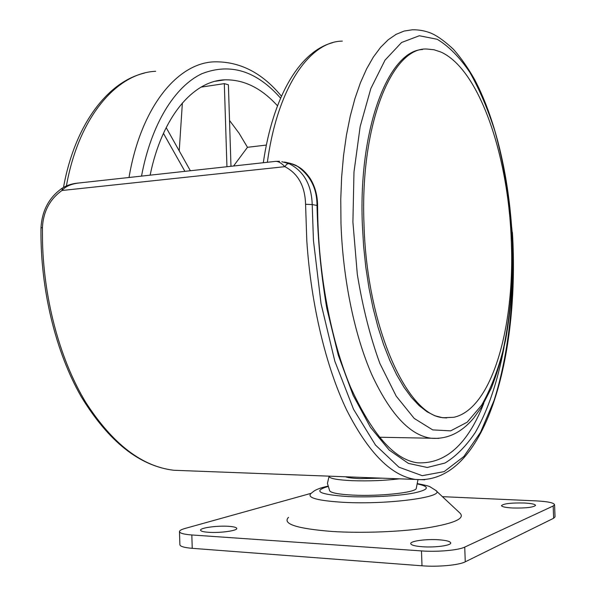 <?xml version="1.0" encoding="UTF-8"?>
<svg xmlns="http://www.w3.org/2000/svg" width="596" height="596" viewBox="0 0 596 596"><rect width="100%" height="100%" fill="white"/><g stroke="black" fill="none" stroke-linecap="round" stroke-linejoin="round"><path stroke-width="0.89" d="M417.967 479.728L416.194 488.675C414.466 492.743 378.736 496.468 352.787 495.097C339.243 494.382 331.562 493.004 329.73 490.948L327.428 483.43L329.096 476.189M382.163 478.171L359.656 478.618C352.519 478.312 347.826 477.709 345.583 476.785M399.462 478.834C384.614 480.6 368.894 481.218 352.296 480.681C336.651 479.929 328.925 478.424 329.111 476.159M311.097 493.332L184.924 528.488C181.4 529.494 179.59 530.514 179.485 531.55C179.664 533.204 183.777 534.344 191.83 534.97L421.484 550.92C437.449 552.12 458.473 550.235 464.738 547.098L553.177 505.989L554.563 504.678L555.025 516.859L553.639 518.259L465.26 561.819C459.009 565.142 437.978 567.101 421.998 565.798L192.24 548.327C184.186 547.642 180.066 546.428 179.88 544.669L179.485 531.662M436.153 490.806L459.881 513.022C465.461 518.364 454.621 523.31 427.354 527.855C400.691 531.878 361.765 533.368 332.188 531.476C296.681 528.63 282.117 523.914 288.509 517.343M554.563 504.678C553.803 502.763 547.657 501.497 536.109 500.886L442.403 496.662M228.67 526.32C233.893 526.693 236.597 527.408 236.768 528.481C237.342 530.76 219.7 533.167 208.436 532.288C203.31 531.9 200.688 531.185 200.554 530.142C200.152 527.818 217.54 525.493 228.67 526.32M438.701 539.775C426.289 538.881 410.346 541.019 410.733 543.582C411.054 545.109 414.965 546.167 422.467 546.755C435.035 547.709 451.261 545.496 450.725 542.963C450.315 541.399 446.307 540.334 438.701 539.775M512.62 507.986C505.557 507.576 501.839 506.786 501.474 505.632C503.642 503.613 511.219 502.741 524.212 503.002C531.349 503.397 535.133 504.186 535.581 505.371C533.442 507.39 525.791 508.269 512.62 507.986M379.92 437.881L380.956 437.255M424.762 479.78L415.509 479.437C391.408 475.995 368.484 452.893 346.723 410.145C326.161 367.263 311.06 305.271 306.806 240.791L305.569 204.301C305.048 186.116 298.149 173.578 284.858 166.671L286.721 164.213L288.844 163.542L281.848 161.725M78.218 183.069L274.957 161.449C277.766 160.957 281.066 162.701 284.858 166.671L61.947 190.504L62.446 188.023C67.199 185.177 72.459 183.523 78.218 183.069C70.782 184.089 65.359 186.57 61.947 190.504C49.796 199.243 43.285 211.587 42.42 227.545L42.532 243.071C44.268 302.388 60.785 361.243 85.891 402.576C112.666 443.983 141.982 466.541 173.846 470.266L185.363 470.706M380.375 437.889L380.196 437.24M511.748 228.41L511.986 232.321M284.381 162.03C290.997 163.349 295.281 164.734 297.225 166.18C310.374 175.425 316.968 188.44 316.99 205.218C317.81 240.292 321.08 274.659 326.802 308.326L338.252 355.052L353.115 395.267L370.429 427.257L389.173 450.062L408.394 463.383L427.235 467.48L445.011 463.025C456.171 456.208 466.296 445.964 475.399 432.294C488.213 409.81 497.839 380.665 504.03 347.394M511.644 226.89L512.195 232.351C515.227 293.172 509.193 353.026 494.047 400.497L480.6 432.204L463.844 456.521L444.176 471.615L422.221 475.683L398.91 467.167L375.502 445.063L353.57 409.34L334.848 361.258L321.02 303.573L313.436 240.382L312.215 204.555C311.544 184.715 303.759 171.045 288.844 163.542M483.773 403.395C467.659 444.34 445.614 464.142 417.654 462.816C394.656 459.926 372.306 434.752 350.612 387.296C330.646 339.757 317.795 271.53 317.608 205.568C317.489 195.324 315.008 186.287 310.158 178.465C303.982 169.726 299.736 167.625 297.762 166.418L297.225 166.18M440.861 52.016C479.855 69.538 508.686 157.374 511.323 241.663C514.937 326.019 492.266 408.796 453.899 417.282L444.08 417.714C408.118 416.991 366.793 328.649 363.992 224.051C359.91 123.514 392.473 46.428 427.116 49.058L434.015 49.751L440.861 52.016M446.657 417.923L442.545 417.699L434.797 415.74L426.967 411.717L419.13 405.6L411.396 397.383L403.872 387.087L396.653 374.78L389.851 360.565L383.586 344.577L377.961 327.01L373.059 308.072L368.984 288.024L365.795 267.15L363.567 245.761L362.331 224.185C358.405 127.052 388.875 50.802 422.497 49.513M150.132 175.164C162.09 116.563 193.342 80.765 224.744 79.834C243.853 79.417 261.435 88.074 277.49 105.805M229.52 120.444L238.974 133.094L247.474 147.301L233.58 165.993M182.376 102.952L179.225 150.87M247.474 147.301L266.36 145.066M230.972 166.284L228.395 84.774L224.32 83.634L201.075 87.128M226.942 166.724L224.32 83.634M166.165 127.596L190.37 170.739M184.894 171.343L163.423 133.333M417.848 484.056C430.416 486.738 428.986 489.748 413.557 493.093C398.068 496.036 369.922 497.563 348.541 496.587L347.952 496.565C319.158 494.494 312.46 491.149 327.852 486.537M417.9 483.714C425.261 485.137 429.351 486.202 430.178 486.895L435.639 490.322C447.097 496.729 388.957 504.819 343.974 502.346L343.274 502.316C317.668 500.7 306.851 497.787 310.829 493.592L313.883 491.164C316.64 489.271 321.274 487.617 327.77 486.202M553.177 505.989L553.639 518.259M464.738 547.098L465.26 561.819M421.484 550.92L421.998 565.798M191.83 534.97L192.24 548.327M317.608 205.568L312.215 204.555L305.569 204.301M42.42 227.545L40.975 227.925C40.193 289.194 55.637 352.042 81.205 396.653C108.621 441.576 139.501 466.109 173.846 470.266L415.509 479.437C485.435 485.472 520.003 355.186 512.404 232.343M379.369 437.226L431.109 438.239C447.223 439.49 461.468 432.718 473.835 417.915L481.516 407.18L491.335 388.07C496.982 373.744 501.743 357.667 505.617 339.824C511.055 309.667 513.35 277.565 512.5 243.518L512.463 242.43C510.102 182.54 496.878 121.979 474.788 79.879C468.285 68.294 461.222 58.147 453.586 49.446C445.003 41.407 437.516 35.998 431.132 33.212C425.022 30.783 418.75 29.644 412.313 29.8L404.163 31.044L396.087 34.352L388.205 39.776L380.591 47.337L373.364 57.052L366.615 68.86L360.453 82.702L354.978 98.459L350.284 115.989L346.447 135.091L343.549 155.534L341.635 177.072L340.763 199.399L340.986 223.709C342.923 279.852 354.724 335.831 371.964 374.996C390.328 414.265 410.041 435.341 431.109 438.239L438.716 438.373M352.906 222.062L357.302 274.279C362.703 307.305 370.235 337.045 379.89 363.493L396.191 396.109L414.198 418.414L432.711 429.895L450.65 430.863L467.167 422.214L481.628 405.191C490.121 390.231 497.161 372.388 502.756 351.67C510.072 318.569 513.275 282.489 512.374 243.444L512.329 242.363C510.429 203.214 504.626 166.172 494.926 131.232C487.841 109.128 479.527 89.564 469.968 72.548C459.807 57.387 448.885 46.302 437.196 39.276L419.316 35.745L401.57 42.502L385.023 60.144L370.839 88.528L360.163 126.546L353.979 172.073L352.906 222.062M342.327 41.117C309.935 41.347 277.483 87.135 267.373 162.283M66.417 185.937C78.642 116.779 117.114 72.928 155.683 71.282M129.012 177.481C140.865 107.056 177.459 63.087 214.053 61.842C239.681 61.284 262.143 72.734 281.439 96.194M141.52 176.111C151.265 123.886 174.956 86.353 201.902 73.703C230.317 62.669 256.548 70.82 280.582 98.154M275.873 161.345L279.584 161.292M290.289 163.319L297.546 166.299M62.26 188.142C49.058 197.35 41.966 210.604 40.982 227.91M442.545 417.699L444.08 417.714M263.305 162.73C272.908 96.373 299.803 51.301 332.687 42.681M63.511 187.382C74.589 125.518 107.131 81.98 144.262 73.144M224.744 79.834L215.238 81.279"/></g></svg>

